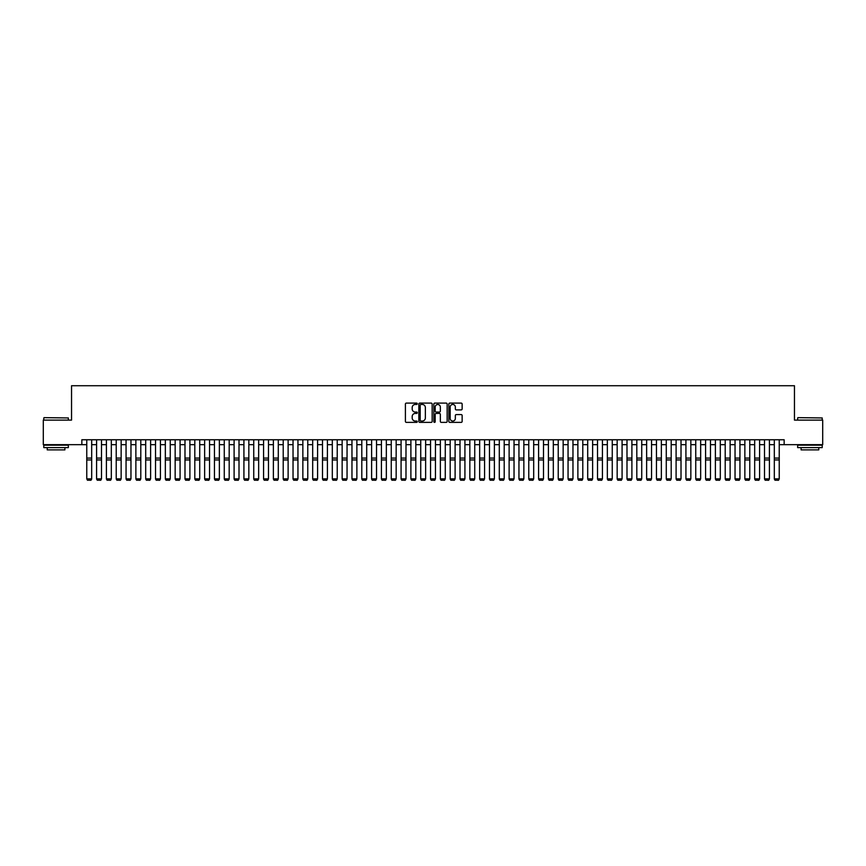 <?xml version="1.0" encoding="UTF-8"?>
<svg xmlns="http://www.w3.org/2000/svg" width="866" height="866" viewBox="0 0 866 866"><rect width="100%" height="100%" fill="white"/><g stroke="black" fill="none" stroke-linecap="round" stroke-linejoin="round"><path stroke-width="1.3" d="M417.282 403.772A0.671 0.671 0 0 0 416.611 403.101L406.37 403.101A0.963 0.963 0 0 0 405.407 404.065L405.407 421.417A0.963 0.963 0 0 0 406.37 422.381L416.611 422.381A0.671 0.671 0 0 0 417.282 421.71A0.671 0.671 0 0 0 416.611 421.038L415.279 421.038A3.085 3.085 0 0 1 412.194 417.953L412.194 416.503A3.085 3.085 0 0 1 415.279 413.418L416.611 413.418A0.671 0.671 0 0 0 417.282 412.746A0.671 0.671 0 0 0 416.611 412.064L415.279 412.064A3.085 3.085 0 0 1 412.194 408.979L412.194 407.54A3.085 3.085 0 0 1 415.279 404.454L416.611 404.454A0.671 0.671 0 0 0 417.282 403.772M461.177 409.899A0.963 0.963 0 0 0 462.141 408.936L462.141 404.065A0.963 0.963 0 0 0 461.177 403.101L449.8 403.101A0.963 0.963 0 0 0 448.837 404.065L448.837 421.417A0.963 0.963 0 0 0 449.8 422.381L461.177 422.381A0.963 0.963 0 0 0 462.141 421.417L462.141 415.539A0.963 0.963 0 0 0 461.177 414.576L456.306 414.576A0.963 0.963 0 0 0 455.343 415.539L455.343 418.451A2.576 2.576 0 0 1 452.766 421.038A2.576 2.576 0 0 1 450.19 418.451L450.19 407.031A2.576 2.576 0 0 1 452.766 404.454A2.576 2.576 0 0 1 455.343 407.031L455.343 408.936A0.963 0.963 0 0 0 456.306 409.899L461.177 409.899M81.848 444.669L43.3 444.669L43.3 420.107L71.542 420.107L71.542 385.727L794.458 385.727L794.458 420.107L822.7 420.107L822.7 444.669L784.152 444.669L784.152 439.755L81.848 439.755L81.848 444.669L86.762 444.669M432.156 404.065A0.963 0.963 0 0 0 431.192 403.101L419.815 403.101A0.963 0.963 0 0 0 418.852 404.065L418.852 421.417A0.963 0.963 0 0 0 419.815 422.381L431.192 422.381A0.963 0.963 0 0 0 432.156 421.417L432.156 404.065M434.808 403.101L446.185 403.101A0.963 0.963 0 0 1 447.148 404.065L447.148 421.417A0.963 0.963 0 0 1 446.185 422.381L441.314 422.381A0.963 0.963 0 0 1 440.35 421.417L440.35 414.381A0.963 0.963 0 0 0 439.387 413.418L436.161 413.418A0.963 0.963 0 0 0 435.197 414.381L435.197 421.71A0.671 0.671 0 0 1 434.515 422.381A0.671 0.671 0 0 1 433.844 421.71L433.844 404.065A0.963 0.963 0 0 1 434.808 403.101M91.677 444.669L96.581 444.669M101.495 444.669L106.41 444.669M111.324 444.669L116.228 444.669M121.143 444.669L126.057 444.669M130.961 444.669L135.875 444.669M140.79 444.669L145.694 444.669M150.608 444.669L155.523 444.669M160.427 444.669L165.341 444.669M170.256 444.669L175.159 444.669M180.074 444.669L184.988 444.669M189.903 444.669L194.807 444.669M199.721 444.669L204.636 444.669M209.54 444.669L214.454 444.669M219.369 444.669L224.272 444.669M229.187 444.669L234.101 444.669M239.005 444.669L243.92 444.669M248.834 444.669L253.738 444.669M258.653 444.669L263.567 444.669M268.482 444.669L273.385 444.669M278.3 444.669L283.214 444.669M288.118 444.669L293.033 444.669M297.947 444.669L302.851 444.669M307.766 444.669L312.68 444.669M317.584 444.669L322.498 444.669M327.413 444.669L332.317 444.669M337.231 444.669L342.146 444.669M347.05 444.669L351.964 444.669M356.879 444.669L361.793 444.669M366.697 444.669L371.611 444.669M376.526 444.669L381.43 444.669M386.344 444.669L391.259 444.669M396.163 444.669L401.077 444.669M405.992 444.669L410.895 444.669M415.81 444.669L420.724 444.669M425.628 444.669L430.543 444.669M435.457 444.669L440.372 444.669M445.276 444.669L450.19 444.669M455.105 444.669L460.008 444.669M464.923 444.669L469.837 444.669M474.741 444.669L479.656 444.669M484.57 444.669L489.474 444.669M494.389 444.669L499.303 444.669M504.207 444.669L509.121 444.669M514.036 444.669L518.951 444.669M523.854 444.669L528.769 444.669M533.683 444.669L538.587 444.669M543.502 444.669L548.416 444.669M553.32 444.669L558.234 444.669M563.149 444.669L568.053 444.669M572.967 444.669L577.882 444.669M582.786 444.669L587.7 444.669M592.615 444.669L597.518 444.669M602.433 444.669L607.347 444.669M612.262 444.669L617.166 444.669M622.08 444.669L626.995 444.669M631.899 444.669L636.813 444.669M641.728 444.669L646.631 444.669M651.546 444.669L656.46 444.669M661.364 444.669L666.279 444.669M671.193 444.669L676.097 444.669M681.012 444.669L685.926 444.669M690.841 444.669L695.744 444.669M700.659 444.669L705.573 444.669M710.477 444.669L715.392 444.669M720.306 444.669L725.21 444.669M730.125 444.669L735.039 444.669M739.943 444.669L744.857 444.669M749.772 444.669L754.676 444.669M759.59 444.669L764.505 444.669M769.419 444.669L774.323 444.669M779.238 444.669L784.152 444.669M420.876 404.454A0.671 0.671 0 0 0 420.205 405.126L420.205 420.356A0.671 0.671 0 0 0 420.876 421.038L422.272 421.038A3.085 3.085 0 0 0 425.358 417.953L425.358 407.54A3.085 3.085 0 0 0 422.272 404.454L420.876 404.454M440.35 407.074A2.576 2.576 0 0 0 437.774 404.498A2.576 2.576 0 0 0 435.197 407.074L435.197 411.101A0.963 0.963 0 0 0 436.161 412.064L439.387 412.064A0.963 0.963 0 0 0 440.35 411.101L440.35 407.074M91.677 439.755L91.677 479.05L90.941 480.273L87.498 480.197L90.941 480.273M87.498 480.273L86.762 478.866L91.677 478.866L90.941 480.197M86.762 439.755L86.762 478.866L87.498 480.197M44.09 417.65L68.349 417.953L44.09 417.65M56.073 447.614L43.787 447.614L43.787 445.156L68.349 445.156L68.349 447.614L56.073 447.614M64.907 447.614L64.907 449.876L47.229 449.876L47.229 447.614M797.943 417.65L822.213 417.953L797.943 417.65M809.927 447.614L797.651 447.614L797.651 445.156L822.213 445.156L822.213 447.614L809.927 447.614M818.771 447.614L818.771 449.876L801.093 449.876L801.093 447.614M96.581 479.05L97.328 480.273L96.581 478.866L101.495 478.866L100.759 480.273L97.328 480.197L100.759 480.273M106.41 479.05L107.146 480.273L106.41 478.866L111.324 478.866L110.588 480.273L107.146 480.197L110.588 480.273M116.228 479.05L116.964 480.273L116.228 478.866L121.143 478.866L120.406 480.273L116.964 480.197L120.406 480.273M126.057 479.05L126.793 480.273L126.057 478.866L130.961 478.866L130.225 480.273L126.793 480.197L130.225 480.273M101.495 439.755L101.495 478.866L100.759 480.197M96.581 439.755L96.581 478.866L97.328 480.197M111.324 439.755L111.324 478.866L110.588 480.197M106.41 439.755L106.41 478.866L107.146 480.197M121.143 439.755L121.143 478.866L120.406 480.197M116.228 439.755L116.228 478.866L116.964 480.197M130.961 439.755L130.961 478.866L130.225 480.197M126.057 439.755L126.057 478.866L126.793 480.197M135.875 479.05L136.612 480.273L135.875 478.866L140.79 478.866L140.054 480.273L136.612 480.197L140.054 480.273M140.79 439.755L140.79 478.866L140.054 480.197M135.875 439.755L135.875 478.866L136.612 480.197M145.694 479.05L146.43 480.273L145.694 478.866L150.608 478.866L149.872 480.273L146.43 480.197L149.872 480.273M150.608 439.755L150.608 478.866L149.872 480.197M145.694 439.755L145.694 478.866L146.43 480.197M155.523 479.05L156.259 480.273L155.523 478.866L160.427 478.866L159.69 480.273L156.259 480.197L159.69 480.273M160.427 439.755L160.427 478.866L159.69 480.197M155.523 439.755L155.523 478.866L156.259 480.197M165.341 479.05L166.077 480.273L165.341 478.866L170.256 478.866L169.519 480.273L166.077 480.197L169.519 480.273M170.256 439.755L170.256 478.866L169.519 480.197M165.341 439.755L165.341 478.866L166.077 480.197M175.159 479.05L175.906 480.273L175.159 478.866L180.074 478.866L179.338 480.273L175.906 480.197L179.338 480.273M180.074 439.755L180.074 478.866L179.338 480.197M175.159 439.755L175.159 478.866L175.906 480.197M184.988 479.05L185.725 480.273L184.988 478.866L189.903 478.866L189.156 480.273L185.725 480.197L189.156 480.273M189.903 439.755L189.903 478.866L189.156 480.197M184.988 439.755L184.988 478.866L185.725 480.197M194.807 479.05L195.543 480.273L194.807 478.866L199.721 478.866L198.985 480.273L195.543 480.197L198.985 480.273M199.721 439.755L199.721 478.866L198.985 480.197M194.807 439.755L194.807 478.866L195.543 480.197M204.636 479.05L205.372 480.273L204.636 478.866L209.54 478.866L208.803 480.273L205.372 480.197L208.803 480.273M209.54 439.755L209.54 478.866L208.803 480.197M204.636 439.755L204.636 478.866L205.372 480.197M219.369 439.755L219.369 479.05L218.633 480.273L215.19 480.197L218.633 480.273M214.454 479.05L215.19 480.273L214.454 478.866L219.369 478.866L218.633 480.197M214.454 439.755L214.454 478.866L215.19 480.197M229.187 439.755L229.187 479.05L228.451 480.273L225.008 480.197L228.451 480.273M224.272 479.05L225.008 480.273L224.272 478.866L229.187 478.866L228.451 480.197M224.272 439.755L224.272 478.866L225.008 480.197M234.101 479.05L234.838 480.273L234.101 478.866L239.005 478.866L238.269 480.273L234.838 480.197L238.269 480.273M239.005 439.755L239.005 478.866L238.269 480.197M234.101 439.755L234.101 478.866L234.838 480.197M243.92 479.05L244.656 480.273L243.92 478.866L248.834 478.866L248.098 480.273L244.656 480.197L248.098 480.273M248.834 439.755L248.834 478.866L248.098 480.197M243.92 439.755L243.92 478.866L244.656 480.197M253.738 479.05L254.485 480.273L253.738 478.866L258.653 478.866L257.916 480.273L254.485 480.197L257.916 480.273M258.653 439.755L258.653 478.866L257.916 480.197M253.738 439.755L253.738 478.866L254.485 480.197M263.567 479.05L264.303 480.273L263.567 478.866L268.482 478.866L267.735 480.273L264.303 480.197L267.735 480.273M268.482 439.755L268.482 478.866L267.735 480.197M263.567 439.755L263.567 478.866L264.303 480.197M273.385 479.05L274.121 480.273L273.385 478.866L278.3 478.866L277.564 480.273L274.121 480.197L277.564 480.273M278.3 439.755L278.3 478.866L277.564 480.197M273.385 439.755L273.385 478.866L274.121 480.197M283.214 479.05L283.951 480.273L283.214 478.866L288.118 478.866L287.382 480.273L283.951 480.197L287.382 480.273M288.118 439.755L288.118 478.866L287.382 480.197M283.214 439.755L283.214 478.866L283.951 480.197M293.033 479.05L293.769 480.273L293.033 478.866L297.947 478.866L297.211 480.273L293.769 480.197L297.211 480.273M297.947 439.755L297.947 478.866L297.211 480.197M293.033 439.755L293.033 478.866L293.769 480.197M302.851 479.05L303.587 480.273L302.851 478.866L307.766 478.866L307.029 480.273L303.587 480.197L307.029 480.273M307.766 439.755L307.766 478.866L307.029 480.197M302.851 439.755L302.851 478.866L303.587 480.197M312.68 479.05L313.416 480.273L312.68 478.866L317.584 478.866L316.848 480.273L313.416 480.197L316.848 480.273M322.498 479.05L323.235 480.273L322.498 478.866L327.413 478.866L326.677 480.273L323.235 480.197L326.677 480.273M332.317 479.05L333.053 480.273L332.317 478.866L337.231 478.866L336.495 480.273L333.053 480.197L336.495 480.273M317.584 439.755L317.584 478.866L316.848 480.197M312.68 439.755L312.68 478.866L313.416 480.197M327.413 439.755L327.413 478.866L326.677 480.197M322.498 439.755L322.498 478.866L323.235 480.197M337.231 439.755L337.231 478.866L336.495 480.197M332.317 439.755L332.317 478.866L333.053 480.197M342.146 479.05L342.882 480.273L342.146 478.866L347.05 478.866L346.313 480.273L342.882 480.197L346.313 480.273M347.05 439.755L347.05 478.866L346.313 480.197M342.146 439.755L342.146 478.866L342.882 480.197M351.964 479.05L352.7 480.273L351.964 478.866L356.879 478.866L356.142 480.273L352.7 480.197L356.142 480.273M356.879 439.755L356.879 478.866L356.142 480.197M351.964 439.755L351.964 478.866L352.7 480.197M361.793 479.05L362.529 480.273L361.793 478.866L366.697 478.866L365.961 480.273L362.529 480.197L365.961 480.273M366.697 439.755L366.697 478.866L365.961 480.197M361.793 439.755L361.793 478.866L362.529 480.197M371.611 479.05L372.348 480.273L371.611 478.866L376.526 478.866L375.79 480.273L372.348 480.197L375.79 480.273M376.526 439.755L376.526 478.866L375.79 480.197M371.611 439.755L371.611 478.866L372.348 480.197M381.43 479.05L382.166 480.273L381.43 478.866L386.344 478.866L385.608 480.273L382.166 480.197L385.608 480.273M391.259 479.05L391.995 480.273L391.259 478.866L396.163 478.866L395.426 480.273L391.995 480.197L395.426 480.273M401.077 479.05L401.813 480.273L401.077 478.866L405.992 478.866L405.256 480.273L401.813 480.197L405.256 480.273M386.344 439.755L386.344 478.866L385.608 480.197M381.43 439.755L381.43 478.866L382.166 480.197M396.163 439.755L396.163 478.866L395.426 480.197M391.259 439.755L391.259 478.866L391.995 480.197M405.992 439.755L405.992 478.866L405.256 480.197M401.077 439.755L401.077 478.866L401.813 480.197M410.895 479.05L411.631 480.273L410.895 478.866L415.81 478.866L415.074 480.273L411.631 480.197L415.074 480.273M415.81 439.755L415.81 478.866L415.074 480.197M410.895 439.755L410.895 478.866L411.631 480.197M420.724 479.05L421.461 480.273L420.724 478.866L425.628 478.866L424.892 480.273L421.461 480.197L424.892 480.273M425.628 439.755L425.628 478.866L424.892 480.197M420.724 439.755L420.724 478.866L421.461 480.197M430.543 479.05L431.279 480.273L430.543 478.866L435.457 478.866L434.721 480.273L431.279 480.197L434.721 480.273M435.457 439.755L435.457 478.866L434.721 480.197M430.543 439.755L430.543 478.866L431.279 480.197M440.372 479.05L441.108 480.273L440.372 478.866L445.276 478.866L444.539 480.273L441.108 480.197L444.539 480.273M445.276 439.755L445.276 478.866L444.539 480.197M440.372 439.755L440.372 478.866L441.108 480.197M450.19 479.05L450.926 480.273L450.19 478.866L455.105 478.866L454.369 480.273L450.926 480.197L454.369 480.273M455.105 439.755L455.105 478.866L454.369 480.197M450.19 439.755L450.19 478.866L450.926 480.197M460.008 479.05L460.744 480.273L460.008 478.866L464.923 478.866L464.187 480.273L460.744 480.197L464.187 480.273M464.923 439.755L464.923 478.866L464.187 480.197M460.008 439.755L460.008 478.866L460.744 480.197M469.837 479.05L470.574 480.273L469.837 478.866L474.741 478.866L474.005 480.273L470.574 480.197L474.005 480.273M474.741 439.755L474.741 478.866L474.005 480.197M469.837 439.755L469.837 478.866L470.574 480.197M479.656 479.05L480.392 480.273L479.656 478.866L484.57 478.866L483.834 480.273L480.392 480.197L483.834 480.273M484.57 439.755L484.57 478.866L483.834 480.197M479.656 439.755L479.656 478.866L480.392 480.197M489.474 479.05L490.21 480.273L489.474 478.866L494.389 478.866L493.652 480.273L490.21 480.197L493.652 480.273M494.389 439.755L494.389 478.866L493.652 480.197M489.474 439.755L489.474 478.866L490.21 480.197M499.303 479.05L500.039 480.273L499.303 478.866L504.207 478.866L503.471 480.273L500.039 480.197L503.471 480.273M504.207 439.755L504.207 478.866L503.471 480.197M499.303 439.755L499.303 478.866L500.039 480.197M509.121 479.05L509.858 480.273L509.121 478.866L514.036 478.866L513.3 480.273L509.858 480.197L513.3 480.273M514.036 439.755L514.036 478.866L513.3 480.197M509.121 439.755L509.121 478.866L509.858 480.197M518.951 479.05L519.687 480.273L518.951 478.866L523.854 478.866L523.118 480.273L519.687 480.197L523.118 480.273M523.854 439.755L523.854 478.866L523.118 480.197M518.951 439.755L518.951 478.866L519.687 480.197M528.769 479.05L529.505 480.273L528.769 478.866L533.683 478.866L532.947 480.273L529.505 480.197L532.947 480.273M533.683 439.755L533.683 478.866L532.947 480.197M528.769 439.755L528.769 478.866L529.505 480.197M538.587 479.05L539.323 480.273L538.587 478.866L543.502 478.866L542.765 480.273L539.323 480.197L542.765 480.273M543.502 439.755L543.502 478.866L542.765 480.197M538.587 439.755L538.587 478.866L539.323 480.197M548.416 479.05L549.152 480.273L548.416 478.866L553.32 478.866L552.584 480.273L549.152 480.197L552.584 480.273M553.32 439.755L553.32 478.866L552.584 480.197M548.416 439.755L548.416 478.866L549.152 480.197M558.234 479.05L558.971 480.273L558.234 478.866L563.149 478.866L562.413 480.273L558.971 480.197L562.413 480.273M563.149 439.755L563.149 478.866L562.413 480.197M558.234 439.755L558.234 478.866L558.971 480.197M568.053 479.05L568.789 480.273L568.053 478.866L572.967 478.866L572.231 480.273L568.789 480.197L572.231 480.273M572.967 439.755L572.967 478.866L572.231 480.197M568.053 439.755L568.053 478.866L568.789 480.197M577.882 479.05L578.618 480.273L577.882 478.866L582.786 478.866L582.049 480.273L578.618 480.197L582.049 480.273M582.786 439.755L582.786 478.866L582.049 480.197M577.882 439.755L577.882 478.866L578.618 480.197M587.7 479.05L588.436 480.273L587.7 478.866L592.615 478.866L591.879 480.273L588.436 480.197L591.879 480.273M592.615 439.755L592.615 478.866L591.879 480.197M587.7 439.755L587.7 478.866L588.436 480.197M597.518 479.05L598.265 480.273L597.518 478.866L602.433 478.866L601.697 480.273L598.265 480.197L601.697 480.273M602.433 439.755L602.433 478.866L601.697 480.197M597.518 439.755L597.518 478.866L598.265 480.197M607.347 479.05L608.084 480.273L607.347 478.866L612.262 478.866L611.515 480.273L608.084 480.197L611.515 480.273M617.166 479.05L617.902 480.273L617.166 478.866L622.08 478.866L621.344 480.273L617.902 480.197L621.344 480.273M626.995 479.05L627.731 480.273L626.995 478.866L631.899 478.866L631.162 480.273L627.731 480.197L631.162 480.273M636.813 479.05L637.549 480.273L636.813 478.866L641.728 478.866L640.992 480.273L637.549 480.197L640.992 480.273M646.631 479.05L647.367 480.273L646.631 478.866L651.546 478.866L650.81 480.273L647.367 480.197L650.81 480.273M656.46 479.05L657.197 480.273L656.46 478.866L661.364 478.866L660.628 480.273L657.197 480.197L660.628 480.273M612.262 439.755L612.262 478.866L611.515 480.197M607.347 439.755L607.347 478.866L608.084 480.197M622.08 439.755L622.08 478.866L621.344 480.197M617.166 439.755L617.166 478.866L617.902 480.197M631.899 439.755L631.899 478.866L631.162 480.197M626.995 439.755L626.995 478.866L627.731 480.197M641.728 439.755L641.728 478.866L640.992 480.197M636.813 439.755L636.813 478.866L637.549 480.197M651.546 439.755L651.546 478.866L650.81 480.197M646.631 439.755L646.631 478.866L647.367 480.197M661.364 439.755L661.364 478.866L660.628 480.197M656.46 439.755L656.46 478.866L657.197 480.197M666.279 479.05L667.015 480.273L666.279 478.866L671.193 478.866L670.457 480.273L667.015 480.197L670.457 480.273M671.193 439.755L671.193 478.866L670.457 480.197M666.279 439.755L666.279 478.866L667.015 480.197M676.097 479.05L676.844 480.273L676.097 478.866L681.012 478.866L680.275 480.273L676.844 480.197L680.275 480.273M681.012 439.755L681.012 478.866L680.275 480.197M676.097 439.755L676.097 478.866L676.844 480.197M685.926 479.05L686.662 480.273L685.926 478.866L690.841 478.866L690.094 480.273L686.662 480.197L690.094 480.273M690.841 439.755L690.841 478.866L690.094 480.197M685.926 439.755L685.926 478.866L686.662 480.197M695.744 479.05L696.481 480.273L695.744 478.866L700.659 478.866L699.923 480.273L696.481 480.197L699.923 480.273M700.659 439.755L700.659 478.866L699.923 480.197M695.744 439.755L695.744 478.866L696.481 480.197M705.573 479.05L706.31 480.273L705.573 478.866L710.477 478.866L709.741 480.273L706.31 480.197L709.741 480.273M710.477 439.755L710.477 478.866L709.741 480.197M705.573 439.755L705.573 478.866L706.31 480.197M715.392 479.05L716.128 480.273L715.392 478.866L720.306 478.866L719.57 480.273L716.128 480.197L719.57 480.273M720.306 439.755L720.306 478.866L719.57 480.197M715.392 439.755L715.392 478.866L716.128 480.197M725.21 479.05L725.946 480.273L725.21 478.866L730.125 478.866L729.388 480.273L725.946 480.197L729.388 480.273M735.039 479.05L735.775 480.273L735.039 478.866L739.943 478.866L739.207 480.273L735.775 480.197L739.207 480.273M744.857 479.05L745.594 480.273L744.857 478.866L749.772 478.866L749.036 480.273L745.594 480.197L749.036 480.273M754.676 479.05L755.412 480.273L754.676 478.866L759.59 478.866L758.854 480.273L755.412 480.197L758.854 480.273M764.505 479.05L765.241 480.273L764.505 478.866L769.419 478.866L768.672 480.273L765.241 480.197L768.672 480.273M730.125 439.755L730.125 478.866L729.388 480.197M725.21 439.755L725.21 478.866L725.946 480.197M739.943 439.755L739.943 478.866L739.207 480.197M735.039 439.755L735.039 478.866L735.775 480.197M749.772 439.755L749.772 478.866L749.036 480.197M744.857 439.755L744.857 478.866L745.594 480.197M759.59 439.755L759.59 478.866L758.854 480.197M754.676 439.755L754.676 478.866L755.412 480.197M769.419 439.755L769.419 478.866L768.672 480.197M764.505 439.755L764.505 478.866L765.241 480.197M774.323 479.05L775.059 480.273L774.323 478.866L779.238 478.866L778.502 480.273L775.059 480.197L778.502 480.273M779.238 439.755L779.238 478.866L778.502 480.197M774.323 439.755L774.323 478.866L775.059 480.197M91.677 458.092L86.762 458.092M91.677 459.954L86.762 459.954M101.495 458.092L96.581 458.092M101.495 459.954L96.581 459.954M111.324 458.092L106.41 458.092M111.324 459.954L106.41 459.954M121.143 458.092L116.228 458.092M121.143 459.954L116.228 459.954M130.961 458.092L126.057 458.092M130.961 459.954L126.057 459.954M140.79 458.092L135.875 458.092M140.79 459.954L135.875 459.954M150.608 458.092L145.694 458.092M150.608 459.954L145.694 459.954M160.427 458.092L155.523 458.092M160.427 459.954L155.523 459.954M170.256 458.092L165.341 458.092M170.256 459.954L165.341 459.954M180.074 458.092L175.159 458.092M180.074 459.954L175.159 459.954M189.903 458.092L184.988 458.092M189.903 459.954L184.988 459.954M199.721 458.092L194.807 458.092M199.721 459.954L194.807 459.954M209.54 458.092L204.636 458.092M209.54 459.954L204.636 459.954M219.369 458.092L214.454 458.092M219.369 459.954L214.454 459.954M229.187 458.092L224.272 458.092M229.187 459.954L224.272 459.954M239.005 458.092L234.101 458.092M239.005 459.954L234.101 459.954M248.834 458.092L243.92 458.092M248.834 459.954L243.92 459.954M258.653 458.092L253.738 458.092M258.653 459.954L253.738 459.954M268.482 458.092L263.567 458.092M268.482 459.954L263.567 459.954M278.3 458.092L273.385 458.092M278.3 459.954L273.385 459.954M288.118 458.092L283.214 458.092M288.118 459.954L283.214 459.954M297.947 458.092L293.033 458.092M297.947 459.954L293.033 459.954M307.766 458.092L302.851 458.092M307.766 459.954L302.851 459.954M317.584 458.092L312.68 458.092M317.584 459.954L312.68 459.954M327.413 458.092L322.498 458.092M327.413 459.954L322.498 459.954M337.231 458.092L332.317 458.092M337.231 459.954L332.317 459.954M347.05 458.092L342.146 458.092M347.05 459.954L342.146 459.954M356.879 458.092L351.964 458.092M356.879 459.954L351.964 459.954M366.697 458.092L361.793 458.092M366.697 459.954L361.793 459.954M376.526 458.092L371.611 458.092M376.526 459.954L371.611 459.954M386.344 458.092L381.43 458.092M386.344 459.954L381.43 459.954M396.163 458.092L391.259 458.092M396.163 459.954L391.259 459.954M405.992 458.092L401.077 458.092M405.992 459.954L401.077 459.954M415.81 458.092L410.895 458.092M415.81 459.954L410.895 459.954M425.628 458.092L420.724 458.092M425.628 459.954L420.724 459.954M435.457 458.092L430.543 458.092M435.457 459.954L430.543 459.954M445.276 458.092L440.372 458.092M445.276 459.954L440.372 459.954M455.105 458.092L450.19 458.092M455.105 459.954L450.19 459.954M464.923 458.092L460.008 458.092M464.923 459.954L460.008 459.954M474.741 458.092L469.837 458.092M474.741 459.954L469.837 459.954M484.57 458.092L479.656 458.092M484.57 459.954L479.656 459.954M494.389 458.092L489.474 458.092M494.389 459.954L489.474 459.954M504.207 458.092L499.303 458.092M504.207 459.954L499.303 459.954M514.036 458.092L509.121 458.092M514.036 459.954L509.121 459.954M523.854 458.092L518.951 458.092M523.854 459.954L518.951 459.954M533.683 458.092L528.769 458.092M533.683 459.954L528.769 459.954M543.502 458.092L538.587 458.092M543.502 459.954L538.587 459.954M553.32 458.092L548.416 458.092M553.32 459.954L548.416 459.954M563.149 458.092L558.234 458.092M563.149 459.954L558.234 459.954M572.967 458.092L568.053 458.092M572.967 459.954L568.053 459.954M582.786 458.092L577.882 458.092M582.786 459.954L577.882 459.954M592.615 458.092L587.7 458.092M592.615 459.954L587.7 459.954M602.433 458.092L597.518 458.092M602.433 459.954L597.518 459.954M612.262 458.092L607.347 458.092M612.262 459.954L607.347 459.954M622.08 458.092L617.166 458.092M622.08 459.954L617.166 459.954M631.899 458.092L626.995 458.092M631.899 459.954L626.995 459.954M641.728 458.092L636.813 458.092M641.728 459.954L636.813 459.954M651.546 458.092L646.631 458.092M651.546 459.954L646.631 459.954M661.364 458.092L656.46 458.092M661.364 459.954L656.46 459.954M671.193 458.092L666.279 458.092M671.193 459.954L666.279 459.954M681.012 458.092L676.097 458.092M681.012 459.954L676.097 459.954M690.841 458.092L685.926 458.092M690.841 459.954L685.926 459.954M700.659 458.092L695.744 458.092M700.659 459.954L695.744 459.954M710.477 458.092L705.573 458.092M710.477 459.954L705.573 459.954M720.306 458.092L715.392 458.092M720.306 459.954L715.392 459.954M730.125 458.092L725.21 458.092M730.125 459.954L725.21 459.954M739.943 458.092L735.039 458.092M739.943 459.954L735.039 459.954M749.772 458.092L744.857 458.092M749.772 459.954L744.857 459.954M759.59 458.092L754.676 458.092M759.59 459.954L754.676 459.954M769.419 458.092L764.505 458.092M769.419 459.954L764.505 459.954M779.238 458.092L774.323 458.092M779.238 459.954L774.323 459.954M43.787 420.107L43.787 417.953M68.349 420.107L68.349 417.953M797.651 420.107L797.651 417.953M822.213 420.107L822.213 417.953"/></g></svg>
